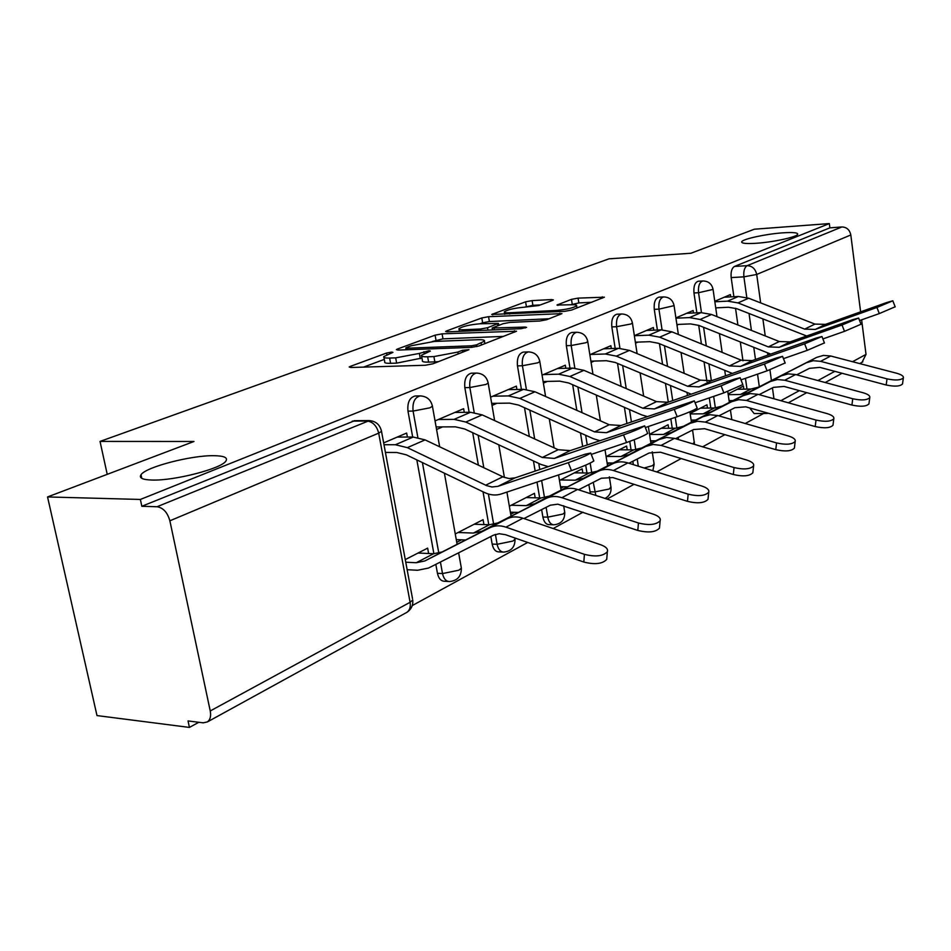<?xml version="1.0" encoding="UTF-8"?>
<svg xmlns="http://www.w3.org/2000/svg" width="951" height="951" viewBox="0 0 951 951"><rect width="100%" height="100%" fill="white"/><g stroke="black" fill="none" stroke-linecap="round" stroke-linejoin="round"><path stroke-width="1.43" d="M391.657 352.084L386.57 353.035L350.491 366.325L349.219 367.015L351.002 367.49L425.287 365.255L432.955 363.805L468.986 349.695L462.341 350.337L457.871 352.06L433.906 356.577L427.665 356.791C422.957 356.898 420.889 356.387 421.459 355.258L430.375 351.062L429.02 350.741L419.355 353.415L395.687 357.861L389.625 358.063C385.155 358.17 383.205 357.683 383.776 356.601L392.929 352.393L391.657 352.084M756.176 243.278C773.127 242.208 797.104 236.977 797.699 234.279C797.948 232.65 792.991 232.163 782.816 232.84C766.007 233.958 742.588 239.034 741.732 241.78C741.34 243.397 746.143 243.896 756.176 243.278M151.982 480.041C174.508 480.897 222.07 468.474 225.969 460.926C227.967 457.597 224.02 455.862 214.13 455.695C191.722 455.149 145.907 466.941 141.021 474.727C138.834 477.984 142.484 479.756 151.982 480.041M716.127 432.087L719.111 432.967M588.835 484.57L590.428 493.676M541.63 509.593L542.878 517.011C543.901 521.944 545.969 524.488 549.06 524.643L553.304 524.774M490.835 536.519L492.166 544.091C493.248 549.131 495.447 551.735 498.74 551.877L502.913 552.067M435.82 564.359L437.448 573.298C438.613 578.47 440.943 581.12 444.462 581.263L448.527 581.489M552.579 300.373L553.399 299.898L551.414 299.565L532.108 300.611L525.594 301.812L491.703 314.472L564.751 311.334L571.61 310.05L604.408 297.188L578.077 298.127L571.468 299.363L556.953 305.033L571.028 304.772C575.082 304.593 576.948 304.926 576.639 305.758C573.37 307.946 566.57 309.515 556.24 310.442L509.463 312.76C505.682 312.915 503.959 312.594 504.315 311.809C507.668 309.646 514.396 308.1 524.512 307.161L538.789 305.533L552.579 300.373M210.242 710.956L410.095 602.292L378.688 433.145L169.872 520.803L210.242 710.956C211.181 716.115 210.242 719.764 207.413 721.904L203.157 722.831L188.036 720.941L189.427 727.42L96.99 715.58L47.55 496.945L193.98 441.478L100.033 441.419L608.997 258.827L690.913 253.251L754.393 229.203L829.32 223.58L140.368 499.453L141.83 506.277L157.034 506.74L369.452 420.568M47.55 496.945L140.368 499.453M442.096 333.849L435.094 335.156L397.518 349.005L396.377 349.623L398.184 350.063L471.53 347.377L478.935 345.974L516.548 331.21L442.096 333.849L442.976 338.853L432.206 341.564M446.649 330.9L481.812 317.943L488.552 316.695L561.946 313.628L546.647 319.726L539.645 321.034L510.045 322.401L503.103 323.697L492.166 328.012L525.154 327.073L526.604 327.37L520.97 328.689L447.481 331.863L445.615 331.471L446.649 330.9L446.815 331.875M746.987 389.102L745.453 378.332M742.969 360.798L740.33 342.158M737.905 325.004L735.527 308.243M733.887 296.712L731.176 277.585L743.896 276.848C743.385 271.083 744.478 267.35 747.165 265.662L841.908 226.956C846.699 227.134 849.671 229.797 850.812 234.956L860.607 311.845M189.427 727.42L198.807 722.284M412.247 605.585L527.71 542.45M553.161 528.542L583.046 512.197M607.023 499.085L634.032 484.321M656.689 471.934L681.166 458.548M702.634 446.815L724.864 434.655M745.251 423.516L763.594 413.483M861.618 319.833L866.016 354.39L862.07 362.272M829.32 223.58L829.878 227.848L841.908 226.956M169.872 520.803C167.483 512.434 163.203 507.751 157.034 506.74M428.628 553.506L427.641 548.121L405.281 559.592M407.385 437.056L406.659 433.05L383.657 442.893M483.928 524.572L483.072 519.686L455.256 533.951M464.266 412.33L463.624 408.692L435.047 420.913M535.187 497.801L534.438 493.331L509.344 506.205M516.928 389.47L516.357 386.13L490.609 397.149M582.82 472.956L582.155 468.855L559.485 480.481M565.809 368.263L565.31 365.196L542.058 375.146M627.196 449.835L626.602 446.043L606.096 456.563M611.315 348.553L610.875 345.712L589.858 354.699M668.648 428.259L668.125 424.752L649.533 434.286M653.777 330.163L653.385 327.524L634.365 335.667M707.449 408.074L706.973 404.817L690.117 413.459M693.505 312.974L693.136 310.525L675.899 317.896M710.801 408.038L709.315 397.887M706.926 381.494L704.097 362.188M701.422 343.917L698.712 325.349M696.869 312.82L693.968 292.967L698.557 292.718C698.034 285.966 699.484 282.055 702.908 280.961L698.343 281.223C694.908 282.316 693.457 286.227 693.968 292.967M672.238 428.235L670.824 418.868M668.303 402.154L665.534 383.847M662.574 364.304L659.471 343.715M657.391 330.009L654.276 309.36L658.936 309.134C658.389 302.145 659.958 298.067 663.632 296.926L658.972 297.164C655.287 298.317 653.729 302.382 654.276 309.36M633.366 464.647L632.843 461.259M631.06 449.847L629.74 441.419M626.923 423.457L624.403 407.337M621.134 386.379L617.544 363.46M615.19 348.411L611.826 326.906L616.581 326.704C615.998 319.429 617.686 315.197 621.645 313.985L616.902 314.21C612.943 315.411 611.243 319.643 611.826 326.906M586.969 473.016L585.697 465.134M582.654 446.364L580.479 432.943M576.817 410.345L572.668 384.727M569.982 368.156L566.344 345.7L571.182 345.522C570.564 337.962 572.395 333.539 576.663 332.268L571.836 332.47C567.557 333.742 565.726 338.152 566.344 345.7M539.669 497.908L537.006 482.086M535.163 471.078L533.452 460.962M529.35 436.497L524.512 407.741M521.433 389.387L517.475 365.885L522.408 365.743C521.742 357.861 523.728 353.249 528.364 351.906L523.442 352.072C518.806 353.415 516.821 358.016 517.475 365.885M488.778 524.738L483.025 491.798M478.377 465.17L472.706 432.705M469.14 412.282L464.837 387.639L469.853 387.532C469.152 379.306 471.316 374.48 476.344 373.065L471.339 373.196C466.299 374.611 464.136 379.425 464.837 387.639M433.894 553.744L416.835 459.904M412.686 437.056L407.979 411.129L413.079 411.07C412.318 402.463 414.684 397.411 420.164 395.901L415.088 395.996C409.596 397.494 407.218 402.546 407.979 411.129M100.033 441.419L107.225 474.335M456.742 542.308L461.556 539.811M510.723 514.277L514.55 512.292M560.769 488.279L563.717 486.746M607.297 464.112L609.472 462.982M650.662 441.585L652.16 440.812M691.175 420.544L692.078 420.08M730.737 296.878L730.404 294.584L714.772 301.277M743.848 389.161L743.42 386.118L728.121 393.964M766.494 413.459L754.143 413.566L749.709 407.955M829.878 227.848L734.481 266.446C731.759 268.134 730.665 271.855 731.176 277.585M141.83 506.277L354.735 420.687M436.58 429.495L442.56 426.892M492.024 405.423L496.933 403.295M543.378 383.134L547.336 381.41M591.082 362.426L594.197 361.071M635.506 343.145L637.883 342.11M676.981 325.135L678.705 324.398M715.782 308.29L716.923 307.803M383.931 357.433L384.739 361.808C384.168 362.913 386.118 363.413 390.588 363.318L389.625 358.063M421.959 358.028L396.638 363.127L390.588 363.318M421.614 356.102L422.41 360.548C421.84 361.701 423.908 362.224 428.616 362.117L427.665 356.791M438.363 361.701L428.616 362.117M384.287 359.395L363.555 367.11M503.661 336.392L442.976 338.853M406.624 347.472L405.839 347.911L407.123 348.209L471.411 345.807L476.558 344.844L484.428 341.171C484.927 340.054 482.763 339.566 477.949 339.709L434.238 341.445L411.319 345.736L406.624 347.472M480.766 330.425L480.528 329.022L463.993 329.747C460.225 329.878 458.537 329.522 458.929 328.689C462.555 326.348 469.592 324.707 480.041 323.768L482.632 322.805L481.812 317.943M549.155 318.763L489.385 321.545L482.632 322.805M480.528 329.022L487.53 327.715L498.467 323.411L480.041 323.768M591.736 302.252L578.838 302.929L570.576 304.795M540.43 304.926L532.881 305.319L524.679 307.161M606.881 557.464L606.726 559.378C602.506 563.931 594.874 564.823 583.819 562.041L584.413 554.338C595.481 557.108 603.124 556.228 607.344 551.723C608.224 549.048 606.06 546.754 600.83 544.816L522.943 518.212C517.059 516.286 511.686 516.512 506.835 518.913L442.167 551.949L433.585 553.732L418.083 553.03M405.756 562.207L416.253 562.73L424.871 560.947L489.777 527.805C494.651 525.404 500.048 525.19 505.968 527.163L584.413 554.338M407.147 569.708L417.644 570.255L428.509 568.056L493.545 535.151L499.239 533.713L505.516 534.712L583.819 562.041M568.318 462.661C579.373 458.703 586.826 455.493 590.702 453.045L585.091 454.221L515.109 477.854L497.979 486.318L568.318 462.661L571.492 470.626C582.559 466.691 590.012 463.47 593.852 460.973L593.721 460.653M385.417 452.438L396.817 452.498L406.291 454.816L484.428 492.475C490.217 495.186 495.756 495.709 501.07 494.033L571.492 470.626M383.99 444.723L395.39 444.747L407.349 447.648L486.543 485.592L491.952 486.995L497.979 486.318M397.256 437.068L413.198 437.056L425.097 439.885L503.745 477.176L509.118 478.531L515.109 477.854M659.602 526.521L659.459 528.126C655.608 532.251 648.392 533.012 637.8 530.432L638.454 523.002C649.058 525.57 656.285 524.821 660.137 520.732C660.909 518.247 658.71 516.084 653.539 514.253L577.507 489.456C571.753 487.661 566.499 487.934 561.708 490.312L497.86 522.931L489.408 524.762L474.169 524.251M458.085 532.501L473.396 533.071L481.895 531.252L545.993 498.502C550.795 496.125 556.085 495.851 561.875 497.694L638.454 523.002M456.266 539.609L465.598 539.978M523.93 518.557L550.356 505.195L557.821 504.185L637.8 530.432M708.138 497.991L708.008 499.346C704.477 503.091 697.63 503.757 687.466 501.355L688.167 494.175C698.343 496.577 705.19 495.911 708.721 492.202C709.422 489.884 707.199 487.851 702.076 486.116L627.862 462.923C622.239 461.235 617.08 461.568 612.373 463.898L549.416 496.077L541.083 497.944L526.105 497.599M511.198 505.254L526.248 505.635L534.617 503.792L597.846 471.47C602.577 469.128 607.76 468.807 613.419 470.531L688.167 494.175M510.366 512.173L518.473 512.399M578.541 489.789L601.329 478.234L612.848 477.568L687.466 501.355M623.535 434.892C634.139 431.076 641.188 428.057 644.671 425.846L570.172 450.619L554.409 458.418L623.535 434.892L626.554 442.536C637.17 438.744 644.207 435.713 647.679 433.454L647.572 433.192M436.117 426.928L455.41 426.833L464.706 428.984L541.06 464.492L548.299 466.644M438.34 419.498L454.102 419.367L465.824 422.054L542.332 457.467L554.409 458.418M454.863 412.437L470.531 412.27L482.193 414.886L558.178 449.716L570.172 450.619M591.249 454.423L626.554 442.536M674.283 409.37C684.47 405.685 691.151 402.844 694.313 400.835L620.979 425.501L606.405 432.705L674.283 409.37L677.183 416.704C687.383 413.043 694.052 410.19 697.202 408.134L697.107 407.92M491.667 403.379L509.558 403.117L518.675 405.102L593.269 438.696L599.558 440.598M492.856 396.187L508.345 395.925L519.84 398.41L594.589 431.897L606.405 432.705M508.155 389.648L523.561 389.339L534.985 391.776L609.222 424.74L620.979 425.501M645.337 427.546L677.183 416.704M752.966 471.613L752.847 472.766C749.59 476.178 743.088 476.748 733.316 474.501L734.053 467.571C743.837 469.806 750.351 469.235 753.608 465.847C754.214 463.672 751.991 461.758 746.915 460.106L674.473 438.363L666.556 437.436L659.281 439.445L597.252 471.161L589.061 473.039L574.356 472.849M560.484 479.97L575.284 480.196L583.51 478.317L645.812 446.459L653.123 444.462L661.088 445.413L734.053 467.571M560.508 486.686L567.533 486.817M628.92 463.256L649.176 452.973L660.481 452.224L733.316 474.501M794.501 447.148L794.394 448.123C791.387 451.238 785.181 451.749 775.778 449.645L776.551 442.928C785.954 445.032 792.171 444.521 795.179 441.43C795.725 439.386 793.491 437.579 788.486 436.01L717.732 415.551L709.993 414.731L702.848 416.728L641.782 447.969L633.723 449.859L619.279 449.799M606.358 456.432L620.884 456.528L628.98 454.637L690.331 423.254L697.511 421.257L705.309 422.113L776.551 442.928M607.118 462.959L613.193 463.018M675.555 438.684L693.576 429.531L704.655 428.711L775.778 449.645M833.1 424.396L832.993 425.228C830.199 428.093 824.267 428.532 815.209 426.559L816.006 420.057C825.076 422.018 831.008 421.59 833.801 418.737C834.289 416.823 832.054 415.111 827.108 413.614L758.006 394.332L750.422 393.583L743.42 395.58L683.329 426.333L675.4 428.223L661.218 428.283M649.569 434.476L663.406 434.452L671.37 432.562L731.747 401.655L738.796 399.67L746.428 400.442L816.006 420.057M650.543 440.812L655.774 440.812M718.825 415.872L734.885 407.717L745.739 406.838L815.209 426.559M721.096 385.833L740.14 377.737L734.22 379.223L667.982 402.261L654.49 408.93L721.096 385.833L723.877 392.882L742.826 384.584M543.116 381.506L559.747 381.137L568.674 382.991L641.568 414.838L647.06 416.514M543.401 374.575L558.606 374.183L569.875 376.501L642.912 408.252L654.49 408.93M557.607 368.489L572.74 368.085L583.938 370.343L656.475 401.619L667.982 402.261M695.086 402.772L723.877 392.882M764.426 364.043L782.566 356.363L776.587 357.921L711.61 380.685L699.08 386.891L764.426 364.043L767.088 370.831L785.146 362.973M590.892 361.166L606.393 360.714L615.142 362.438L691.222 394.178M590.393 354.473L605.335 353.986L616.379 356.138L687.739 386.32L699.08 386.891M603.623 348.815L618.483 348.304L629.455 350.408L700.352 380.15L711.61 380.685M740.984 379.877L767.088 370.831M804.629 343.822L821.949 336.511L815.934 338.14L752.217 360.619L740.544 366.385L804.629 343.822L807.185 350.372L824.446 342.907M635.363 342.205L649.854 341.671L658.425 343.287L732.353 373.422M634.365 335.727L648.867 335.168L659.685 337.177L729.441 365.921L740.544 366.385M646.549 330.461L661.135 329.866L671.893 331.84L741.186 360.179L752.217 360.619M783.458 358.658L807.185 350.372M869.036 403.176L868.941 403.89C866.337 406.541 860.667 406.921 851.93 405.055L852.738 398.754C861.487 400.609 867.169 400.228 869.773 397.601C870.201 395.794 867.978 394.178 863.092 392.751L795.583 374.528L788.165 373.862L781.294 375.835L722.178 406.101L714.391 407.991L700.471 408.157M690.2 413.947L703.158 413.828L710.979 411.926L770.381 381.517L777.3 379.532L784.765 380.234L852.738 398.754M691.104 420.08L695.597 420.045M759.112 394.641L773.413 387.366L784.064 386.439L851.93 405.055M842.027 325.004L858.61 318.038L852.572 319.714L790.091 341.885L779.19 347.281L842.027 325.004L844.5 331.34L861.024 324.232M676.886 324.469L690.45 323.899L698.854 325.408L770.75 354.081M675.947 318.193L689.523 317.586L700.126 319.477L768.325 346.901L779.19 347.281M686.681 313.295L701.006 312.629L711.538 314.472L779.285 341.528L790.091 341.885M822.888 338.936L844.5 331.34M902.606 383.348L902.523 383.966C900.086 386.415 894.641 386.76 886.189 385L887.021 378.867C895.485 380.626 900.93 380.293 903.367 377.868C903.735 376.168 901.512 374.623 896.698 373.256L830.722 356.007L823.459 355.401L816.719 357.362L758.577 387.14L750.933 389.03L737.263 389.28M728.228 394.689L740.389 394.499L748.08 392.597L806.507 362.688L813.295 360.714L820.606 361.344L887.021 378.867M729.084 400.656L732.912 400.597M796.7 374.825L809.444 368.346L819.869 367.371L886.189 385M876.929 307.458L892.823 300.789L886.772 302.513L825.504 324.374L815.304 329.426L876.929 307.458L879.306 313.58L895.153 306.793M715.723 307.862L728.454 307.256L736.692 308.671L806.686 336M714.843 301.776L727.586 301.134L737.976 302.905L804.665 329.117L815.304 329.426M724.282 297.211L738.345 296.486L748.675 298.222L814.936 324.089L825.504 324.374M859.585 320.558L879.306 313.58M386.891 354.771L386.57 353.035M462.685 352.274L462.341 350.337M424.205 353.558L423.884 351.704M595.825 495.435L593.269 482.323M590.024 491.833L594.815 491.929L609.365 488.992L610.922 486.841M564.632 511.638L564.763 512.434C564.835 519.84 561.221 523.965 553.946 524.797C550.855 524.643 548.786 522.099 547.764 517.154L546.112 507.311M542.878 517.011L547.764 517.154L562.897 514.075L564.763 512.434L563.658 505.742M514.86 538.302L515.014 539.217C515.085 546.968 511.317 551.259 503.709 552.103C500.416 551.949 498.229 549.345 497.135 544.293L495.412 534.379M492.166 544.091L497.135 544.293L512.91 541.06L515.014 539.217L514.788 537.945M461.164 567.034L461.354 568.104C461.437 576.235 457.49 580.716 449.502 581.548C445.995 581.406 443.665 578.743 442.512 573.572L440.42 562.029M437.448 573.298L442.512 573.572L458.988 570.172L461.354 568.104L458.62 552.816M760.467 395.022L760.325 394.023M759.314 386.76L757.543 374.147M755.486 359.466L753.822 347.614M751.409 330.401L749.043 313.545M746.797 297.568L743.896 276.848L756.711 274.459L760.657 302.905M762.892 319.013L765.234 335.917M767.635 353.178L767.897 355.08M769.941 369.808L771.427 380.555M772.45 387.853L773.959 398.79M780.842 400.704L799.363 390.635M817.896 380.555L834.835 371.342M852.548 361.713L866.016 354.39M850.812 234.956L756.711 274.459C755.427 268.848 752.241 265.911 747.165 265.662L734.481 266.446M715.354 407.955L713.666 396.389M711.384 380.769L708.97 364.209M706.308 345.914L703.597 327.322M701.458 312.617L698.557 292.718L713.06 289.413C711.871 283.945 708.483 281.116 702.908 280.961M678.586 439.6L678.241 437.317M676.862 428.164L675.246 417.37M672.714 400.621L670.514 385.963M667.566 366.397L664.464 345.784M662.062 329.842L658.936 309.134L674.081 305.651C672.844 300.017 669.361 297.104 663.632 296.926M638.323 466.192L637.206 459.048M635.755 449.752L634.198 439.731M631.416 421.899L629.491 409.56M626.222 388.579L622.643 365.624M619.945 348.304L616.581 326.704L630.846 324.006L632.415 323.007C631.119 317.206 627.529 314.199 621.645 313.985M591.748 472.873L590.167 463.101M587.207 444.806L585.673 435.273M582.024 412.663L577.887 387.009M574.832 368.108L571.182 345.522L586.018 342.705L587.766 341.587C586.422 335.62 582.725 332.517 576.663 332.268M544.507 497.694L541.63 480.552M539.788 469.521L538.765 463.422M534.664 438.934L529.838 410.131M526.379 389.446L522.408 365.743L537.85 362.806L539.811 361.546C538.421 355.401 534.605 352.179 528.364 351.906M493.676 524.405L488.386 494.009M483.809 467.737L478.151 435.237M474.204 412.508L469.853 387.532L485.961 384.442L488.184 383.039C486.722 376.691 482.775 373.363 476.344 373.065M438.827 553.209L422.41 462.578M417.858 437.496L413.079 411.07L429.911 407.824L432.42 406.243C430.898 399.693 426.821 396.246 420.164 395.901M432.289 405.495L439.671 446.804M488.065 382.397L494.627 420.592M539.728 361L545.589 396.484M587.682 341.112L592.972 374.23M632.344 322.591L637.122 353.629M654.062 463.696L652.671 465.61L644.172 468.011M674.021 305.295L678.372 334.49M694.385 442.072L692.899 443.891M713.024 289.104L716.983 316.647M352.262 421.127L366.896 421.008C372.792 421.697 376.727 425.751 378.688 433.145L381.517 431.35L381.351 430.47M768.396 413.269L766.72 413.447L764.152 412.056M207.413 721.904L406.945 612.301C411.296 609.353 413.233 605.24 412.758 599.962L410.095 602.292C410.796 606.893 409.75 610.233 406.945 612.301L406.077 612.777M354.152 420.687L368.774 420.568C375.681 420.96 379.936 424.55 381.517 431.35L412.52 598.714M396.638 363.127L395.687 357.861M420.294 358.67L419.355 353.415M434.857 361.927L433.906 356.577M458.216 354.01L457.871 352.06M350.705 367.49L350.491 366.325M514.693 332.113L514.467 330.77M397.708 350.075L397.518 349.005M435.986 340.161L435.094 335.156M407.397 349.73L407.123 348.209M471.672 347.365L471.411 345.807M476.867 346.592L476.558 344.844M481.491 344.987L481.158 343.061M489.385 321.545L488.552 316.695M560.044 314.531L559.83 313.236M494.389 329.831L494.151 328.428M525.297 327.964L525.154 327.073M464.231 331.138L463.993 329.747M487.934 330.116L487.53 327.715M497.813 325.694L497.516 323.946M509.677 314.044L509.463 312.76M556.454 311.738L556.24 310.442M557.928 305.402L557.785 304.546M572.24 304.154L571.468 299.363M578.838 302.929L578.077 298.127M602.47 298.091L602.28 296.831M492.773 314.84L492.618 313.961M526.379 306.519L525.594 301.812M532.881 305.319L532.108 300.611M551.604 300.73L551.414 299.565M416.253 562.73L433.585 553.732M505.968 527.163L522.943 518.212M489.777 527.805L506.835 518.913M424.871 560.947L442.167 551.949M413.198 437.056L395.39 444.747M502.865 476.784L485.652 485.2M425.097 439.885L407.349 447.648M473.396 533.071L489.408 524.762M561.875 497.694L577.507 489.456M545.993 498.502L561.708 490.312M481.895 531.252L497.86 522.931M526.248 505.635L541.083 497.944M613.419 470.531L627.862 462.923M597.846 471.47L612.373 463.898M534.617 503.792L549.416 496.077M470.531 412.27L454.102 419.367M558.178 449.716L542.332 457.467M482.193 414.886L465.824 422.054M523.561 389.339L508.345 395.925M609.222 424.74L594.589 431.897M534.985 391.776L519.84 398.41M575.284 480.196L589.061 473.039M661.088 445.413L674.473 438.363M645.812 446.459L659.281 439.445M583.51 478.317L597.252 471.161M620.884 456.528L633.723 449.859M705.309 422.113L717.732 415.551M690.331 423.254L702.848 416.728M628.98 454.637L641.782 447.969M663.406 434.452L675.4 428.223M746.428 400.442L758.006 394.332M731.747 401.655L743.42 395.58M671.37 432.562L683.329 426.333M572.74 368.085L558.606 374.183M656.475 401.619L642.912 408.252M583.938 370.343L569.875 376.501M618.483 348.304L605.335 353.986M700.352 380.15L687.739 386.32M629.455 350.408L616.379 356.138M661.135 329.866L648.867 335.168M741.186 360.179L729.441 365.921M671.893 331.84L659.685 337.177M703.158 413.828L714.391 407.991M784.765 380.234L795.583 374.528M770.381 381.517L781.294 375.835M710.979 411.926L722.178 406.101M701.006 312.629L689.523 317.586M779.285 341.528L768.325 346.901M711.538 314.472L700.126 319.477M740.389 394.499L750.933 389.03M820.606 361.344L830.722 356.007M806.507 362.688L816.719 357.362M748.08 392.597L758.577 387.14M738.345 296.486L727.586 301.134M814.936 324.089L804.665 329.117M748.675 298.222L737.976 302.905M444.39 473.17L457.11 544.317M498.8 444.83L504.399 477.438M506.919 492.095L511.056 516.191M549.298 418.892L554.088 447.838M558.558 474.929L561.078 490.122M596.289 395.057L600.39 420.817M605.014 449.787L607.582 465.883M609.329 476.831L611.029 487.518C611.386 492.475 609.389 496.113 605.05 498.443M640.118 373.042L643.661 396.091M648.344 426.524L650.924 443.297M652.243 451.856L654.157 464.29L652.85 470.733M681.071 352.666L684.161 373.363M687.074 392.989L687.454 395.497M689.879 411.807L691.425 422.185M692.59 430.03L694.515 444.379M719.443 333.73L722.13 352.381M724.781 370.747L725.506 375.823M727.765 391.479L729.346 402.428M730.427 409.976L731.818 419.629M788.32 402.796L806.745 392.668M825.206 382.528L842.063 373.267M859.692 363.579L862.819 361.867M141.794 478.353L141.021 474.727M741.828 242.469L741.732 241.78M406.172 349.766L405.863 348.078M484.855 343.68L484.428 341.171M492.487 329.914L492.202 328.226M459.392 331.34L459.024 329.26M498.788 325.325L498.467 323.411M504.731 314.282L504.399 312.308M576.984 307.969L576.639 305.758M606.726 559.378L607.344 551.723M590.702 453.045L593.852 460.973M659.459 528.126L660.137 520.732M708.008 499.346L708.721 492.202M644.671 425.846L647.679 433.454M694.313 400.835L697.202 408.134M752.847 472.766L753.608 465.847M794.394 448.123L795.179 441.43M832.993 425.228L833.801 418.737M740.14 377.737L742.897 384.763M782.566 356.363L785.205 363.127M821.949 336.511L824.493 343.049M868.941 403.89L869.773 397.601M858.61 318.038L861.059 324.339M902.523 383.966L903.367 377.868M892.823 300.789L895.188 306.888"/></g></svg>
